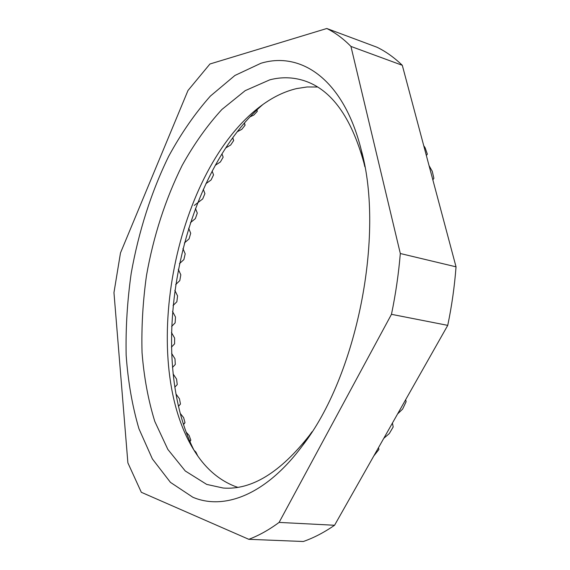 <?xml version="1.0" encoding="UTF-8"?>
<svg xmlns="http://www.w3.org/2000/svg" width="570" height="570" viewBox="0 0 570 570"><rect width="100%" height="100%" fill="white"/><g stroke="black" fill="none" stroke-linecap="round" stroke-linejoin="round"><path stroke-width="0.85" d="M192.852 497.247L170.451 482.377L152.382 458.935L138.959 428.79C132.276 406.018 128.008 381.472 126.148 355.16C125.607 328.277 127.288 300.996 131.2 273.308C138.546 231.94 151.264 191.919 168.691 156.28C181.11 133.444 195.011 113.373 210.387 96.081L234.911 75.468L260.896 63.284C300.917 51.065 343.639 79.13 361.295 150.117C384.935 235.189 356.813 376.3 302.364 445.811C265.891 495.059 223.939 510.478 192.852 497.247M312.046 431.775L309.567 435.195C280.255 472.594 251.47 490.207 223.212 488.034L206.696 484.4L185.271 470.984L167.858 449.431L154.798 421.444C148.236 400.197 143.982 377.219 142.037 352.502C141.367 327.23 142.856 301.551 146.497 275.467C153.508 235.994 165.386 199.329 182.129 165.464C193.985 144.117 207.238 125.457 221.887 109.483L245.2 90.644L269.824 79.821C281.537 76.8 293.058 77.121 304.38 80.776C331.312 89.604 351.141 116.907 363.874 162.685L364.864 166.789M237.733 487.314L235.232 486.459C218.132 479.812 204.081 467.222 193.066 448.69C138.111 357.454 175.724 168.749 261.452 105.557C272.795 97.142 284.494 91.485 296.557 88.592L307.052 86.968L317.519 87.003M193.978 450.179C144.93 352.723 180.198 175.738 262.87 104.524M249.988 116.857L253.814 115.054L257.262 111.385L256.985 109.846M237.241 131.77L241.844 129.304L245.079 125.208L244.466 122.963M225.684 147.979L230.686 145.001L233.686 140.519L232.752 137.733M178.496 406.289L180.476 404.045L179.45 398.736L175.973 394.027M183.533 424.522L185.008 422.648L183.618 417.596L180.291 413.485M189.938 441.551L190.843 440.183L189.097 435.444L186.198 432.217M378.509 447.649L378.886 449.488L373.806 455.957M392.438 423.04L393.186 426.951L389.296 433.57L383.774 438.351M405.683 399.648L406.097 401.757L402.627 409.082L397.603 413.927M429.053 165.628L432.252 171.278L433.884 178.317L432.844 179.856M423.724 145.642L425.156 147.851L427.35 154.164L426.353 155.496M264.886 103.106L268.385 100.797M215.246 165.336L220.405 161.951L223.162 157.149L221.937 153.893M205.898 183.668L211.064 179.992L213.551 174.897L212.133 171.114M194.277 205.435L202.699 198.93L204.915 193.608L203.291 189.354M190.444 222.649L195.353 218.623L197.284 213.102L195.453 208.449M184.381 242.977L189.069 238.894L190.701 233.237L188.649 228.249M179.436 263.675L183.875 259.607L185.2 253.842L182.92 248.591M175.653 284.594L179.799 280.611L180.811 274.776L178.296 269.332M173.038 305.584L176.871 301.744L177.562 295.894L174.819 290.329M171.62 326.489L175.125 322.869L175.489 317.034L172.518 311.434M171.435 347.166L174.591 343.824L174.62 338.053L171.442 332.502M172.489 367.443L175.289 364.451L174.969 358.786L171.62 353.386M174.826 387.165L177.242 384.586L176.572 379.071L173.109 373.941M197.647 455.743L195.881 452.081L193.978 450.172M256.365 109.511L257.262 111.385M244.245 123.22L245.079 125.208M232.653 137.869L233.686 140.519M180.476 404.045L178.467 406.146M185.008 422.648L183.433 424.208M190.843 440.183L189.774 441.159M187.986 90.502L209.938 63.997L326.81 28.5C335.26 32.697 343.304 38.667 350.942 46.426L400.318 253.522C398.63 273.757 395.68 294.027 391.469 314.327L279.108 522.405C268.876 529.943 258.773 535.572 248.805 539.313L141.317 492.288L127.887 462.876L113.964 292.631L120.484 252.923L187.986 90.502M248.805 539.313L303.326 541.5C313.642 537.916 324.059 532.508 334.562 525.262L279.108 522.405M391.469 314.327L447.742 325.37L334.562 525.262M350.942 46.426L402.299 65.301L456.036 266.831C454.568 286.339 451.803 305.848 447.742 325.37M456.036 266.831L400.318 253.522M326.81 28.5L377.041 47.253C385.869 51.556 394.283 57.57 402.299 65.301M363.874 162.685L361.295 150.117M309.567 435.195L302.364 445.811"/></g></svg>
